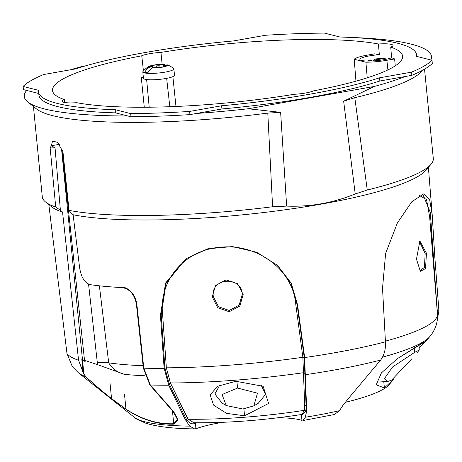 <?xml version="1.0" encoding="UTF-8"?>
<svg xmlns="http://www.w3.org/2000/svg" width="462" height="462" viewBox="0 0 462 462"><rect width="100%" height="100%" fill="white"/><g stroke="black" fill="none" stroke-linecap="round" stroke-linejoin="round"><path stroke-width="0.69" d="M235.851 381.277L217.579 386.272L210.187 394.86L213.565 405.105L226.623 413.38L244.56 415.788L268.595 403.447L263.149 386.284L235.851 381.277L217.579 386.272L210.187 394.86L213.565 405.105L226.623 413.38L244.56 415.788L268.595 403.447L263.149 386.284L235.851 381.277M221.985 403.008L214.894 394.005L219.745 385.152L214.894 394.005L221.985 403.008L226.253 405.555L222.049 394.531L237.566 388.068L257.478 393.174L253.852 405.827L242.856 408.997L226.253 405.555L222.049 394.531L237.566 388.068L257.478 393.174L253.852 405.827L242.856 408.997L226.253 405.555L221.985 403.008M136.839 419.19L145.882 423.256C157.519 426.79 173.747 428.672 194.554 428.898C173.747 428.672 157.519 426.79 145.882 423.256L135.418 418.185A128.217 21.414 174.4 0 0 189.859 426.137L186.44 421.494L183.714 416.487L168.745 385.227L164.131 368.393L166.355 367.821L162.647 314.876C158.42 279.371 185.649 249.365 221.448 247.13C256.86 243.815 293.047 269.184 295.807 304.602L302.87 357.288L304.204 357.305L304.856 373.412L303.534 372.713L304.856 373.412L306.063 405.728L305.908 410.961L304.556 410.279L304.701 405.174L302.87 357.288L304.204 357.305L297.124 304.579L290.881 283.05L277.373 265.246L290.881 283.05L297.124 304.579L297.557 304.833L291.239 283.241L277.587 265.442L291.239 283.241L297.557 304.833L297.124 304.579L304.204 357.305L304.654 357.553L297.557 304.833L304.654 357.553A188.098 31.416 174.4 0 0 334.603 352.766A188.098 31.416 174.4 0 0 385.441 341.822A188.098 31.416 174.4 0 1 334.603 352.766A188.098 31.416 174.4 0 1 304.654 357.553L304.204 357.305L304.856 373.412L305.29 374.694L304.654 357.553L305.29 374.694A180.157 30.088 174.4 0 0 332.952 370.258A180.157 30.088 174.4 0 0 380.694 360.025A180.157 30.088 174.4 0 1 332.952 370.258A180.157 30.088 174.4 0 1 305.29 374.694L306.566 407.005L305.29 374.694L304.856 373.412L306.063 405.728L305.908 410.961L306.427 412.237L306.566 407.005L306.427 412.237L305.301 417.226A128.217 21.414 174.4 0 0 315.402 415.529A128.217 21.414 174.4 0 0 339.449 410.683A128.217 21.414 174.4 0 1 315.402 415.529A128.217 21.414 174.4 0 1 305.301 417.226L302.922 420.553L334.43 414.518L339.449 410.683L343.029 405.209L350.358 396.159L380.694 360.025C384.274 355.053 385.857 348.983 385.441 341.822L382.524 288.282L385.62 253.419L397.395 222.909L411.815 201.75L423.596 193.93L429.562 199.232L432.207 214.83L434.881 257.865L432.952 258.056L433.264 258.015L430.376 212.618L422.77 194.011L430.376 212.618L437.191 310.92L438.9 310.764L434.881 257.865L433.264 258.015L437.283 310.92L438.9 310.764L436.654 323.55L438.9 310.764L434.881 257.865L432.207 214.83L429.562 199.232L423.596 193.93L411.815 201.75L397.395 222.909L385.62 253.419L382.524 288.282L385.441 341.822C385.857 348.983 384.274 355.053 380.694 360.025L350.358 396.159L343.029 405.209L339.449 410.683L334.43 414.518L302.922 420.553L305.301 417.226L306.427 412.237L305.908 410.961L304.556 410.279L301.807 414.466L304.556 410.279L304.701 405.174L302.87 357.288L295.807 304.602C293.047 269.184 256.86 243.815 221.448 247.13C185.649 249.365 158.42 279.371 162.647 314.876L166.355 367.821L170.426 382.975L188.207 419.259L193.948 422.77L188.207 419.259L185.539 414.368L184.217 415.13L169.184 383.876L170.472 383.044L185.539 414.368L184.217 415.13L169.161 383.83L164.899 368.052L161.192 315.067L166.118 282.987L185.972 258.784L166.118 282.987L161.192 315.067L160.441 315.413L164.131 368.393L166.355 367.821L170.472 383.044L169.161 383.83L164.899 368.052L161.192 315.067L160.441 315.413L164.131 368.393L168.745 385.227L169.184 383.876L168.745 385.227L183.714 416.487L186.44 421.494L186.954 420.137L184.217 415.13L186.954 420.137C189.356 423.394 192.157 424.491 195.368 423.435C192.157 424.491 189.356 423.394 186.954 420.137L186.44 421.494L189.859 426.137L194.554 428.898L195.888 428.736L195.49 422.788L195.888 428.736L196.333 428.597A59.558 9.945 174.4 0 1 222.459 422.332A59.558 9.945 174.4 0 0 196.333 428.597L194.554 428.898L189.859 426.137A128.217 21.414 174.4 0 1 135.418 418.185L78.534 372.909A180.157 30.088 174.4 0 0 85.753 376.726L101.149 390.286L111.544 398.608L110.066 383.547M243.168 294.485L239.836 306.023L229.244 311.74L217.729 307.761L212.231 296.91L215.494 285.499L226.034 279.908L237.595 283.755L243.168 294.485L239.836 306.023L229.244 311.74L217.729 307.761L212.231 296.91L215.494 285.499L226.034 279.908L237.595 283.755L243.168 294.485M213.34 296.639L218.497 306.774L229.244 310.47L239.16 305.139L242.284 294.363C241.522 275.34 210.17 277.772 213.34 296.639L218.497 306.774L229.244 310.47L239.16 305.139L242.284 294.363C241.522 275.34 210.17 277.772 213.34 296.639M124.48 394.103L125.959 409.165C141.909 419.502 157.831 424.353 173.718 423.718L177.5 419.571L173.319 411.757L149.902 385.025L143.37 368.179L136.371 303.961C134.436 294.282 129.614 288.814 121.91 287.56A189.53 31.653 174.4 0 1 90.09 284.632C84.604 282.894 81.104 277.177 79.591 267.492L73.106 214.743A190.748 31.855 174.4 0 0 272.441 211.463A190.748 31.855 174.4 0 0 425.958 170.259A190.748 31.855 174.4 0 1 272.441 211.463A190.748 31.855 174.4 0 1 73.106 214.743L70.905 212.936L73.106 214.743L79.591 267.492C81.104 277.177 84.604 282.894 90.09 284.632A189.53 31.653 174.4 0 0 125.144 287.711C131.566 290.459 135.453 295.876 136.81 303.973L143.809 368.191L150.341 385.037L173.747 411.757L178.072 419.843L174.168 424.145C158.258 424.786 142.342 419.923 126.403 409.557L111.504 398.625L100.907 390.136L85.476 376.622A180.157 30.088 174.4 0 1 78.534 372.909L72.355 366.672L66.978 353.534L48.816 204.591L66.978 353.534L72.355 366.672M277.587 265.442L256.808 252.298L232.461 246.564L207.721 248.822L185.967 258.778L165.587 283.004L160.441 315.413L165.587 283.004L185.967 258.778L207.721 248.822L232.461 246.564L256.808 252.298L277.587 265.442M384.39 387.918L376.201 384.846L381.398 372.932L397.233 358.743L425.756 341.222L419.167 347.967L425.675 341.47L429.874 336.503A178.24 29.77 174.4 0 1 382.484 357.155A178.24 29.77 174.4 0 0 429.874 336.503C435.493 329.649 438.016 322.181 437.445 314.102A185.389 30.96 174.4 0 1 385.4 341.135A185.389 30.96 174.4 0 0 437.445 314.102L429.637 216.776L426.536 199.555L419.219 195.409L426.536 199.555L429.637 216.776L437.445 314.102C438.016 322.181 435.493 329.649 429.874 336.503L425.675 341.47L421.061 343.786L397.233 358.743L381.404 372.932L376.201 384.846L384.39 387.918L383.783 381.739L384.39 387.918L393.826 379.123L384.39 387.918M421.887 71.171A196.442 32.808 174.4 0 1 354.799 97.696L367.267 190.003A196.442 32.808 -5.6 0 0 431.011 164.281A196.442 32.808 -5.6 0 0 433.298 158.472L424.543 69.173L433.298 158.472A196.442 32.808 -5.6 0 1 431.011 164.281A196.442 32.808 -5.6 0 1 367.267 190.003L355.226 193.965C332.952 202.974 310.094 207.022 286.642 206.098L272.592 206.762L267.793 113.098A196.442 32.808 174.4 0 1 36.521 108.957L27.778 101.981A204.585 34.165 174.4 0 1 26.669 90.436A204.585 34.165 174.4 0 0 27.778 101.981A204.585 34.165 174.4 0 0 127.83 115.974A204.585 34.165 174.4 0 1 27.778 101.981L36.521 108.957A196.442 32.808 174.4 0 0 267.793 113.098L280.63 112.364L286.642 206.098L272.592 206.762L267.793 113.098L280.63 112.364L286.642 206.098C310.094 207.022 332.952 202.974 355.226 193.965L343.653 101.207L374.301 86.446L248.25 108.755L280.63 112.364L248.25 108.755A204.585 34.165 174.4 0 1 196.529 113.45A204.585 34.165 174.4 0 0 248.25 108.755L374.301 86.446A204.585 34.165 174.4 0 0 405.238 76.507A204.585 34.165 174.4 0 1 374.301 86.446L343.653 101.207L354.799 97.696L367.267 190.003L355.226 193.965L343.653 101.207L354.799 97.696A196.442 32.808 174.4 0 0 421.887 71.171L422.69 70.218L421.887 71.171M85.476 376.622L83.177 372.753L78.557 360.256L62.561 212.081A190.748 31.855 174.4 0 1 51.773 206.947L45.651 202.067A196.442 32.808 -5.6 0 0 55.711 207.011L50.167 147.967L51.282 145.744A196.442 32.808 -5.6 0 0 51.299 145.749L52.541 141.129L52.939 141.147A196.442 32.808 -5.6 0 0 57.733 142.36L60.805 148.152A196.442 32.808 -5.6 0 0 60.828 148.152L62.89 151.178L69.034 210.372A196.442 32.808 -5.6 0 0 272.592 206.762A196.442 32.808 -5.6 0 1 69.034 210.372L70.905 212.936L69.034 210.372L62.89 151.178L60.828 148.152A196.442 32.808 -5.6 0 1 60.805 148.152L57.733 142.36A196.442 32.808 -5.6 0 1 52.939 141.147L52.541 141.129L51.299 145.749L55.036 147.788L60.395 210.279L55.711 207.011L50.167 147.967L51.282 145.744A196.442 32.808 -5.6 0 0 51.299 145.749L55.036 147.788L50.167 147.967L55.036 147.788L60.395 210.279L55.711 207.011A196.442 32.808 -5.6 0 1 45.651 202.067A196.442 32.808 -5.6 0 1 42.285 196.812A196.442 32.808 -5.6 0 0 45.651 202.067L51.773 206.947A190.748 31.855 174.4 0 0 62.561 212.081L60.395 210.279L62.561 212.081L78.557 360.256L83.859 373.671L85.753 376.726M437.283 310.92L437.358 312.999L437.283 310.92M426.449 253.24L425.525 268.601L420.345 271.298L416.47 259.159L419.883 241.002L426.449 253.24L425.525 268.601L420.345 271.298L416.47 259.159L419.883 241.002L426.449 253.24M419.889 270.744L424.411 267.359L425.179 253.447L419.444 241.586L425.179 253.447L424.411 267.359L419.889 270.744M301.957 420.449L301.721 415.228A59.558 9.945 -5.6 0 0 300.19 414.72A59.558 9.945 -5.6 0 1 301.721 415.228L305.908 410.961L301.721 415.228L301.363 414.535L301.957 420.449A59.558 9.945 174.4 0 0 278.343 417.74A59.558 9.945 174.4 0 1 301.957 420.449M70.305 69.82A204.585 34.165 174.4 0 1 81.456 66.644L84.921 66.031L81.456 66.644A204.585 34.165 174.4 0 0 70.305 69.82M352.194 37.509A204.585 34.165 174.4 0 1 430.855 59.962A204.585 34.165 174.4 0 0 352.194 37.509M379.29 381.976L387.612 381.537L384.424 378.615L392.602 366.955L414.737 352.315L414.293 347.771L414.737 352.315L419.248 350.086L417.244 352.552L419.248 350.086L414.737 352.315L392.602 366.955L384.424 378.615L387.612 381.531L391.58 380.145L411.752 358.87L391.58 380.145M83.859 373.671L61.567 149.249M125.959 409.165L111.544 398.608M143.445 70.952L141.753 55.804A175.878 29.372 -5.6 0 0 52.535 90.598A175.878 29.372 -5.6 0 0 64.38 99.584A17.25 2.882 -5.6 0 0 62.151 101.282A17.25 2.882 -5.6 0 0 76.709 102.697A175.878 29.372 -5.6 0 0 294.178 94.294A16.661 2.784 -5.6 0 0 305.474 93.024A16.661 2.784 -5.6 0 0 313.38 90.893A175.878 29.372 -5.6 0 0 402.61 56.272A175.878 29.372 -5.6 0 0 390.748 47.112L391.585 57.785A17.059 2.847 174.4 0 1 384.263 59.633A17.059 2.847 174.4 0 1 359.881 59.436A17.059 2.847 174.4 0 1 369.45 55.89A17.059 2.847 174.4 0 1 379.348 54.689L378.418 44A175.878 29.372 -5.6 0 0 160.955 52.408L162.127 64.293M390.748 47.112A17.25 2.882 -5.6 0 0 392.983 45.438A17.25 2.882 -5.6 0 0 378.418 44M160.955 52.408A16.661 2.784 -5.6 0 0 149.659 53.679A16.661 2.784 -5.6 0 0 141.753 55.804M145.108 52.529A189.934 31.722 174.4 0 1 233.506 40.933L265.506 35.268A208.922 34.893 -5.6 0 1 324.457 33.102L339.963 37.018A189.934 31.722 174.4 0 1 416.597 54.909A189.934 31.722 174.4 0 1 416.522 56.347L432.028 60.262A208.922 34.893 -5.6 0 1 411.567 72.147L379.573 77.812A189.934 31.722 174.4 0 1 310.019 94.167A189.934 31.722 174.4 0 1 221.621 105.769L221.922 108.957L189.928 114.616A208.87 34.881 174.4 0 1 131.029 116.782L115.523 112.867A189.876 31.711 174.4 0 1 38.918 95.166L38.548 91.978A189.934 31.722 174.4 0 1 38.606 90.356L23.1 86.44A208.922 34.893 -5.6 0 1 43.561 74.549L75.56 68.89A189.934 31.722 174.4 0 1 145.108 52.529M432.028 60.262L432.282 63.461A208.87 34.881 174.4 0 1 411.838 75.341L379.851 81A189.876 31.711 174.4 0 1 310.308 97.361A189.876 31.711 174.4 0 1 221.922 108.957M64.38 99.584L64.726 102.506M143.347 77.27A175.496 29.308 -5.6 0 0 141.308 77.662L144.277 107.242M395.241 65.852L394.635 58.922A175.687 29.343 -5.6 0 0 391.585 57.785M169.814 106.71L168.965 99.105M168.907 98.579L168.711 96.806M168.653 96.263L166.69 78.621M379.348 54.689A175.687 29.343 -5.6 0 0 374.578 53.858L366.828 55.226A23.1 3.858 -5.6 0 0 354.204 59.257L365.91 62.214A23.1 3.858 -5.6 0 0 386.885 60.291L394.635 58.922M38.721 93.474L23.47 89.628L23.1 86.44M115.523 112.867L115.165 109.685A189.934 31.722 174.4 0 1 38.548 91.978M115.165 109.685L130.671 113.6A208.922 34.893 -5.6 0 0 189.628 111.434L221.621 105.769M411.838 75.341L411.567 72.147M379.851 81L379.573 77.812M189.928 114.616L189.628 111.434M131.029 116.782L130.671 113.6M141.308 77.662L143.439 78.205M367.226 77.835L365.91 62.214M355.948 81.179L354.204 59.257M83.177 372.753L81.78 358.853L85.147 361.648L84.517 360.331L97.54 364.633L88.565 284.199M99.376 285.822L108.703 362.855C112.468 368.861 117.764 372.701 124.59 374.376L97.54 364.633M135.418 418.185L78.534 372.909M84.517 360.331L62 149.884M261.134 385.198L265.662 394.357L258.154 403.361L253.852 405.827L258.154 403.361M143.105 365.713A177.304 29.608 174.4 0 1 108.703 362.855A35.274 5.758 -7 0 0 97.263 362.503M381.843 60.02L382.132 58.761L379.244 59.35L379.302 60.36M383.477 59.765L385.597 59.332A8.68 1.45 -5.6 0 0 384.378 58.94A8.68 1.45 -5.6 0 0 382.132 58.761M372.846 60.926A21.691 11.66 86.6 0 1 374.873 59.061A9.673 1.617 174.4 0 1 385.204 58.772A9.673 1.617 174.4 0 1 386.117 58.986A9.673 1.617 174.4 0 1 386.538 59.188M371.546 60.984L371.153 61.001M371.783 60.747L368.439 60.932L371.766 60.84M367.642 61.042A9.673 1.617 174.4 0 1 368.018 60.765A9.673 1.617 174.4 0 1 369.513 60.152L371.945 60.557M377.373 60.574L377.31 59.465L374.873 59.061M377.31 59.465L378.193 59.419L378.99 58.784L378.338 59.413L379.244 59.35M378.193 59.419L378.338 60.47L378.338 59.413M152.373 68.006A21.691 17.071 109 0 0 147.413 73.314A15.604 2.605 174.4 0 0 167.336 71.691A15.604 2.605 174.4 0 0 173.879 68.89A15.604 2.605 174.4 0 0 173.625 68.486A21.708 21.708 0 0 0 168.104 65.165A21.691 17.071 109 0 0 167.186 64.824A9.673 1.617 174.4 0 1 163.502 66.944A9.673 1.617 174.4 0 1 152.373 68.006L156.035 67.221L156.947 67.152L156.451 67.764L157.092 67.14L159.979 67.377A8.68 1.45 -5.6 0 0 162.936 66.863A8.68 1.45 -5.6 0 0 165.182 66.257L163.196 65.974L163.132 66.823M173.879 68.89L174.503 75.283A15.604 2.605 174.4 0 1 167.966 78.084A15.604 2.605 174.4 0 1 151.963 79.805A15.604 2.605 174.4 0 1 143.451 78.326L142.822 71.933A15.604 2.605 174.4 0 1 142.995 71.489A21.708 21.708 0 0 1 148.828 66.493A9.673 1.617 174.4 0 1 152.362 65.361A9.673 1.617 174.4 0 1 163.49 64.299L159.829 65.084L159.985 67.371M147.413 73.314A15.604 2.605 174.4 0 1 144.335 72.875A21.691 17.949 -93.9 0 1 148.677 67.481A9.673 1.617 174.4 0 1 148.828 66.493M148.377 72.008L144.335 72.875A15.604 2.605 174.4 0 1 142.822 71.933M152.685 67.943L152.339 66.695L148.677 67.481M152.535 66.615L149.209 66.736L152.552 66.522M158.004 67.094L157.877 65.217L155.89 64.934A8.68 1.45 -5.6 0 0 150.681 66.054L152.674 66.337M157.877 65.217L158.772 65.165L159.425 64.536L158.916 65.159L159.829 65.084M163.49 64.299A21.691 17.949 -93.9 0 1 165.644 65.159M163.525 65.61L167.186 64.824M163.352 65.887L166.69 65.569L163.288 65.812M156.479 67.157L155.89 64.934M158.772 65.165L158.992 67.233L158.916 65.159M244.56 415.788L243.884 408.899L244.56 415.788M236.891 381.208L237.566 388.068L236.891 381.208M303.534 372.707A178.24 29.77 174.4 0 1 170.426 382.975L169.161 383.83L170.426 382.975A178.24 29.77 174.4 0 0 303.534 372.707M304.556 410.273A132.19 22.078 174.4 0 1 188.201 419.253A132.19 22.078 174.4 0 0 304.556 410.273M302.87 357.288A185.389 30.96 174.4 0 1 166.355 367.821A185.389 30.96 174.4 0 0 302.87 357.288M183.714 416.487L184.217 415.13L183.714 416.487M150.341 385.037A180.157 30.088 174.4 0 0 168.751 385.233A180.157 30.088 174.4 0 1 149.902 385.025M143.809 368.191A188.098 31.416 174.4 0 0 164.131 368.393A188.098 31.416 174.4 0 1 143.37 368.179M389.01 384.817A132.19 22.078 174.4 0 1 345.264 402.338A132.19 22.078 174.4 0 0 389.01 384.817L393.826 379.123L389.01 384.817M78.557 360.256A188.098 31.416 174.4 0 1 66.978 353.534A188.098 31.416 174.4 0 0 78.557 360.256M197.17 422.799A59.558 9.945 -5.6 0 0 195.368 423.435A59.558 9.945 -5.6 0 1 197.17 422.799M306.566 407.005L306.063 405.728L304.701 405.174L306.063 405.728L306.566 407.005M59.656 144.271L51.34 145.744L59.656 144.271M173.718 423.718L172.447 410.764M149.197 107.207L146.633 79.568M387.901 69.918L386.885 60.291M144.947 375.768A172.522 28.811 174.4 0 1 124.59 374.376M378.343 60.47L378.286 59.506M158.997 67.233L158.864 65.252M301.807 414.466C264.172 420.264 228.216 423.036 193.948 422.77C228.216 423.036 264.172 420.264 301.807 414.466M432.207 214.83L428.401 167.371L432.207 214.83M42.285 196.812L33.431 106.485L42.285 196.812M425.958 170.259L431.011 164.281L425.958 170.259M172.875 76.646L175.976 106.468M416.718 56.393L416.597 54.909M419.248 350.086L419.051 344.958M368.018 60.765A21.708 21.708 0 0 0 367.556 61.042M386.625 59.171A21.708 21.708 0 0 0 386.117 58.986M372.06 60.603L372.153 60.961M152.801 66.384L153.199 67.833M152.997 67.874L152.633 66.568M163.063 65.916L162.994 66.851"/></g></svg>
